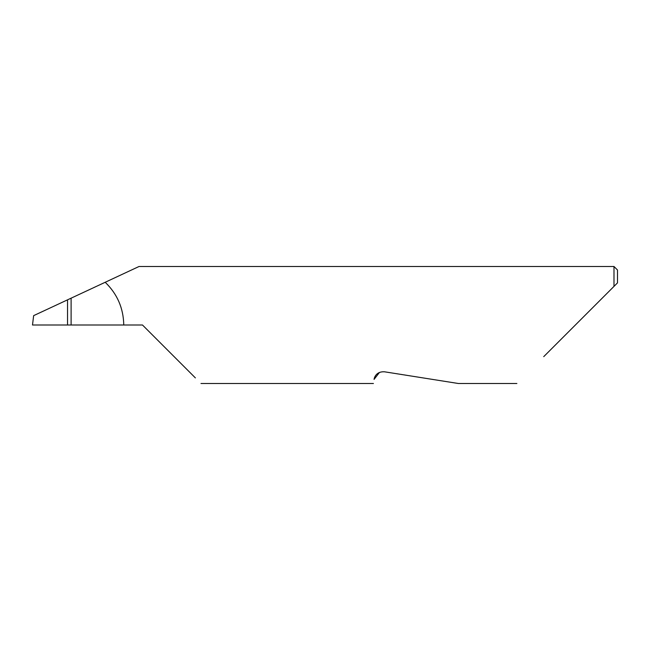 <?xml version="1.0" encoding="UTF-8"?>
<svg xmlns="http://www.w3.org/2000/svg" width="650" height="650" viewBox="0 0 650 650"><rect width="100%" height="100%" fill="white"/><g stroke="black" fill="none" stroke-linecap="round" stroke-linejoin="round"><path stroke-width="0.97" d="M67.535 299.837L71.11 298.171L71.11 325L67.535 325L67.535 299.837L33.646 315.64L32.5 325L67.535 325M379.462 372.434L374.067 379.389C373.206 384.841 373.206 384.841 374.067 379.389C374.286 377.414 376.334 371.296 384.507 371.8L458.38 383.5L384.507 371.8M543.733 356.647L613.99 286.39L613.99 266.5L139.027 266.5L71.11 298.171M71.11 325L142.48 325L195.382 377.902M123.76 325C123.459 308.206 117.276 293.963 105.211 282.271M617.5 282.88L613.99 286.39L617.5 282.88L617.5 270.01L613.99 266.5M516.88 383.5L458.38 383.5M373.417 383.5L200.98 383.5"/></g></svg>
